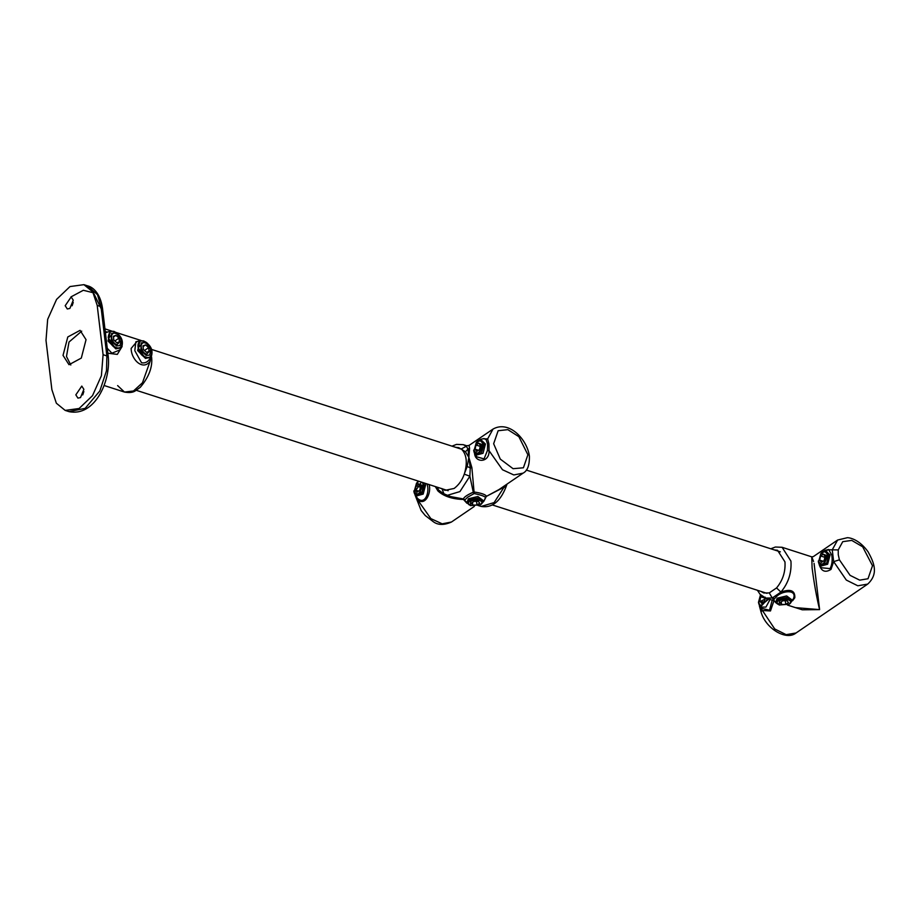 <?xml version="1.0" encoding="UTF-8"?>
<svg xmlns="http://www.w3.org/2000/svg" width="920" height="920" viewBox="0 0 920 920"><rect width="100%" height="100%" fill="white"/><g stroke="black" fill="none" stroke-linecap="round" stroke-linejoin="round"><path stroke-width="1.38" d="M143.922 341.377C134.768 337.95 136.792 354.947 145.832 357.374C149.224 358.903 151.248 356.994 151.927 351.647C149.868 345.414 147.2 341.998 143.922 341.377M145.797 357.098L143.865 356.178L138.172 347.841L143.957 341.653C152.685 343.999 154.64 360.398 145.797 357.098M143.405 340.906L140.07 340.722L135.849 341.826L134.803 350.647L141.542 362.756C144.877 363.377 147.579 362.147 149.661 359.065L151.179 357.006C153.479 350.324 150.96 344.954 143.623 340.906L140.07 340.722L137.655 350.577L145.498 358.421L151.179 357.006M149.661 359.065L150.167 361.1C143.336 371.116 131.203 359.961 131.146 348.427L136.942 341.55M151.03 356.293L150.167 361.1L142.462 382.777L133.469 390.988L124.476 392.058L117.622 385.584M107.306 332.005L105.271 331.671M107.835 353.222L117.311 354.395L122.13 346.449M151.616 357.144L151.616 357.144C152.708 367.011 148.936 377.05 140.311 387.274L135.493 390.758C133.032 392.529 129.363 392.955 124.476 392.058L104.121 385.503M107.249 348.243L111.906 353.211L119.715 349.968L121.543 347.472C123.843 340.779 121.325 335.409 113.988 331.372L110.434 331.177L108.019 341.044L115.862 348.887L121.543 347.472M113.769 331.372L110.434 331.177L105.397 332.741M101.51 309.419L93.484 292.801L83.34 290.283L70.978 296.895M82.754 394.91L83.846 391.517M72.128 305.762L73.221 302.381M75.831 394.853L77.924 398.118L80.511 397.578L83.881 389.355L81.788 386.089L75.831 394.853M65.193 305.704L67.286 308.971L69.874 308.43L73.255 300.207L71.162 296.941L65.193 305.704M51.876 389.631L56.35 403.213L65.17 410.4L79.085 408.514L92.517 395.657L101.407 375.705L103.086 354.695L97.209 305.428L92.736 291.847L83.915 284.659L70 286.557L56.568 299.402L47.667 319.355L46 340.365L51.876 389.631M86.043 339.675L81.305 358.087L69.011 364.711L63.032 355.384L67.781 336.973L80.074 330.349L86.043 339.675M116.162 347.553L114.229 346.633L108.537 338.296L114.321 332.108C123.038 334.466 124.993 350.865 116.162 347.553M70.805 365.022L66.481 356.488L69 342.044L81.719 331.142M116.886 333.971L115.011 333.04L111.596 333.339L111.228 341.044L116.552 345.897L119.968 345.598L121.302 340.446M116.84 342.757L113.781 339.997L113.332 336.283L115.954 335.34L119.002 338.111L119.45 341.815L116.84 342.757M114.839 340.952L119.002 338.111M113.436 337.053L115.954 335.34M117.058 344.655L121.256 340.159L117.127 334.121L115.724 333.454C109.319 331.05 110.733 342.941 117.058 344.655M146.521 343.516L144.659 342.573L141.243 342.872L140.863 350.577L146.188 355.43L149.603 355.131L150.938 349.979M149.086 351.359L146.475 352.303L143.416 349.531L142.979 345.828L145.59 344.885L148.637 347.645L149.086 351.359M144.474 350.485L148.637 347.645M143.071 346.598L145.59 344.885M146.694 354.188L150.892 349.703L146.763 343.654L145.36 342.987C138.954 340.596 140.369 352.486 146.694 354.188M818.397 561.809L820.847 565.547L823.883 564.914L827.85 555.254L825.389 551.425L821.226 553.023M823.124 561.223L819.662 560.107L820.64 555.967L824.895 557.336M820.64 555.967L823.365 554.104L825.113 556.381L824.136 560.533L821.41 562.396L819.662 560.107M818.271 561.062C821.87 566.409 824.619 564.535 826.505 555.438L820.973 553.265L818.455 562.189M778.527 599.955L776.825 602.657L779.182 605.004L789.222 604.198L791.556 600.898L785.243 598.081L778.527 599.955M785.312 600.748L785.76 604.452L781.563 604.474L781.241 601.841M781.563 604.474L780.091 602.623L782.828 600.76L787.025 600.748L788.486 602.588L785.76 604.452M789.222 604.198C794.845 600.668 784.369 597.298 779.355 601.024L779.182 605.004M774.329 549.918L777.526 550.286L784.956 561.878C785.622 571.699 782.817 580.382 776.549 587.938L780.931 592.077C788.394 583.084 791.729 572.757 790.935 561.096L782.103 547.297L775.387 547.02L770.787 548.78M776.549 587.938L769.246 592.917L772.259 597.988L780.931 592.077C790.544 588.65 795.179 590.548 794.811 597.747L793.546 598.46C797.122 589.03 782.092 590.617 776.457 596.597L773.628 599.794M760.966 591.422L763.784 592.986L769.246 592.917M757.424 590.283L760.081 594.331L765.75 598.081L772.259 597.988L773.8 600.047M792.637 600.691L794.811 597.747M813.579 561.499L811.762 556.853L812.095 567.904C814.05 583.038 816.546 596.942 819.593 609.615L795.409 607.625L787.485 605.072M819.168 564.466C821.307 571.343 825.251 572.999 831.013 569.399L833.658 561.625L846.319 580.072L857.796 585.787L867.686 584.108C878.818 573.781 874.092 562.764 868.077 551.804C860.269 540.891 851.563 537.774 847.366 537.694L837.614 540.04L813.303 556.623L811.762 556.853L782.103 547.297M814.073 563.396L819.593 609.615L802.297 609.81L788.083 605.268M790.613 602.887L793.546 598.46M838.258 554.691L839.408 559.832L850.068 575.345L859.706 580.152L868.02 578.737L872.505 565.719L862.661 546.802L851.736 540.396L842.743 541.673L838.235 549.918L838.258 554.691M791.568 601.243L787.543 597.344L778.216 599.15L776.894 602.991M759.38 605.843L761.001 611.904L762.024 610.489L770.477 610.949L773.95 600.714M837.614 540.04L832.255 549.838L827.529 549.746M761.001 611.904C765.693 628.797 786.416 640.952 796.053 632.971L786.163 634.662L774.697 628.935L760.092 606.993M839.408 559.832L833.658 561.625L832.255 549.838L838.235 549.918M818.731 563.212L821.261 567.743L830.105 568.606C832.082 564.558 832.634 560.05 831.76 555.07L828.598 549.481L825.643 551.241M761.185 609.293L761.173 608.246L769.499 610.213L772.213 600.162M760.265 605.992L768.763 599.046M765.06 598.161L760.806 596.793L761.898 596.033M763.278 602.048L759.817 600.932L760.806 596.793M765.279 597.206L764.301 601.358L761.564 603.221L759.817 600.932M758.563 602.634L761.001 606.372L767.947 598.782M760.506 594.792L758.494 602.301L766.647 598.368M469.752 500.549L468.05 503.251L470.407 505.597L480.458 504.792L482.781 501.492L476.468 498.674L469.752 500.549M476.548 501.342L476.985 505.046L472.788 505.068L472.477 502.435M472.788 505.068L471.316 503.217L474.053 501.354L478.25 501.342L479.711 503.182L476.985 505.046M480.458 504.792C486.07 501.262 475.594 497.892 470.58 501.618L470.407 505.597M414.276 493.085L417.427 498.272L417.416 499.548L415.679 496.294M415.058 494.994L421.153 510.519L425.247 515.534L433.262 521.686C437.966 525.205 444.026 525.32 451.433 522.031L442.175 523.825L430.859 518.615L417.416 499.548C425.12 506.678 431.549 493.223 429.157 484.495M435.332 486.588L437.885 490.9C443.67 496.259 452.203 499.123 463.484 499.479L466.934 503.274M437.885 490.9L438.23 489.727L443.141 493.43L450.374 496.547L463.392 498.939L469.085 504.815M436.206 486.864L438.23 489.727L437.931 487.416M417.427 498.272C424.752 505.367 429.617 493.062 427.317 484.943L427.19 483.966M469.74 500.399L468.717 502.423M483.862 501.285L486.323 496.397L504.056 487.197L494.12 502.584L481.137 506.448L477.721 505.356M464.807 499.951L467.682 497.191L474.202 493.546C479.975 494.764 483.609 495.937 485.104 497.053L499.111 489.497L523.066 473.156C527.493 470.879 529.598 465.198 529.391 456.124C527.137 439.265 509.001 419.945 493.005 429.088L487.646 438.886L482.919 438.805M446.959 495.443L459.942 491.579L469.867 476.192L473.282 492.2C467.325 494.833 464.036 497.087 463.392 498.939L464.784 499.801M443.957 493.856L441.899 488.543M421.36 482.229L415.069 491.464M482.793 501.837L478.768 497.938L469.441 499.744L468.13 503.585M442.462 489.026L444.981 490.36L454.169 488.44C458.85 484.851 462.219 480.102 464.255 474.156L464.623 473.041C467.532 462.553 466.601 454.698 461.817 449.454L458.735 447.649L455.526 447.281M463.3 444.671L466.727 445.774L466.302 446.257L463.3 444.671L456.538 444.394L451.984 446.142M505.482 485.15L504.056 487.197L504.988 487.266M481.838 503.481L483.954 501.078L486.231 495.857C484.782 494.293 480.838 493.016 474.386 492.05L473.282 492.2L473.88 493.591M464.255 474.156L469.867 476.192L470.258 467.877L467.187 466.497L464.623 473.041M474.202 493.546L471.891 467.693L470.258 467.877L468.855 457.401L465.44 451.777L461.817 449.454M493.649 443.75L500.296 459.103L513.084 468.694L523.411 467.785L527.896 454.779L518.868 436.678L507.851 429.651L498.134 430.732L493.649 443.75M461.253 448.983L466.302 446.257L468.015 449.098L469.579 448.316L469.05 445.429L466.727 445.774M471.891 467.693L468.855 457.401L469.579 448.316M474.559 453.514C475.398 463.277 489.693 462.656 489.049 450.685L502.492 469.74L513.808 474.95L523.066 473.156M486.128 439.691L487.646 438.886L488.934 443.946L489.049 450.685L487.416 450.524L487.623 444.141L486.128 439.691L483.989 438.541L480.562 439.392L485.449 444.049L483.011 453.296L475.421 455.354L474.11 452.26M467.187 466.497L468.855 457.401L468.015 449.098L465.44 451.777M473.926 451.593L476.652 456.803L484.058 458.896L487.416 450.524M475.49 454.227L481.332 453.18L484.069 444.394L479.964 440.346M473.788 450.869L476.238 454.606L479.274 453.962L483.241 444.314L480.78 440.473L476.617 442.083M478.503 450.282L475.042 449.167L476.031 445.027L480.286 446.395M476.031 445.027L478.756 443.164L480.504 445.441L479.527 449.592L476.79 451.455L475.042 449.167M473.662 450.121C477.261 455.469 480.01 453.594 481.896 444.498L476.364 442.313L473.846 451.248M413.954 491.694L416.392 495.42L422.096 491.602L423.395 485.139L422.441 482.436M419.06 481.344L416.783 482.908M418.922 483.977L420.67 486.266L419.692 490.406L416.955 492.269L415.207 489.992L416.197 485.841L418.922 483.977M420.44 487.22L416.197 485.841M418.669 491.107L415.207 489.992M413.816 490.935C417.427 496.294 420.175 494.419 422.061 485.311L416.53 483.138L414.011 492.073M141.082 340.503L116.449 332.58M102.442 307.935L108.318 357.202L106.87 355.913L100.993 306.647L102.442 307.935C100.107 292.215 92 286.81 87.699 285.89L97.497 294.722L100.993 306.647L97.209 305.428M103.086 354.695L106.87 355.913L106.49 370.725L99.843 390.942L85.169 408.353L68.954 411.619C94.346 416.978 110.584 382.087 108.318 357.202M116.196 347.841C112.918 347.219 110.251 343.792 108.192 337.559C108.87 332.212 110.894 330.303 114.287 331.832C117.564 332.453 120.232 335.88 122.291 342.102C121.612 347.449 119.588 349.37 116.196 347.841M774.053 598.471L772.846 597.494M792.73 600.484L786.657 595.93L777.193 598.172L775.594 602.519L777.86 604.221M831.013 569.399L830.105 568.606M824.573 551.287L828.678 555.335L826.643 563.224L820.099 565.179M818.535 562.545L820.03 566.294L827.632 564.236L830.058 555.001L825.171 550.332L821.813 552.471M758.885 604.026L760.196 607.119L765.923 607.096L770.074 599.472M417.853 481.85L418.312 481.102M414.092 492.418L415.587 496.179L423.177 494.109L425.615 484.874L425.293 483.356M483.954 501.078L477.882 496.524L468.429 498.766L466.819 503.113M423.476 482.77L424.235 485.219L422.188 493.108L415.656 495.052M104.937 328.865L111.596 331.016M83.915 284.659L87.699 285.89M65.17 410.4L68.954 411.619M121.256 340.159L121.359 340.745M150.892 349.703L150.995 350.278M765.75 598.081L774.398 600.863M773.639 599.817L775.594 602.519M796.053 632.971L867.686 584.108M828.598 549.481L825.171 550.332M761.426 608.568L758.701 603.359M758.62 603.014L758.494 602.301M451.433 522.031L474.306 506.437M417.197 482.494L418.151 481.056M418.646 481.206L417.358 482.356M507.069 484.069L505.724 487.646C499.951 501.917 491.751 508.185 481.137 506.448M493.005 429.088L469.05 445.429M477.192 441.531L480.562 439.392M766.981 593.354L492.464 504.976M448.178 490.716L136.286 390.31M780.344 551.851L526.297 470.062M461.541 449.224L151.673 349.462"/></g></svg>
